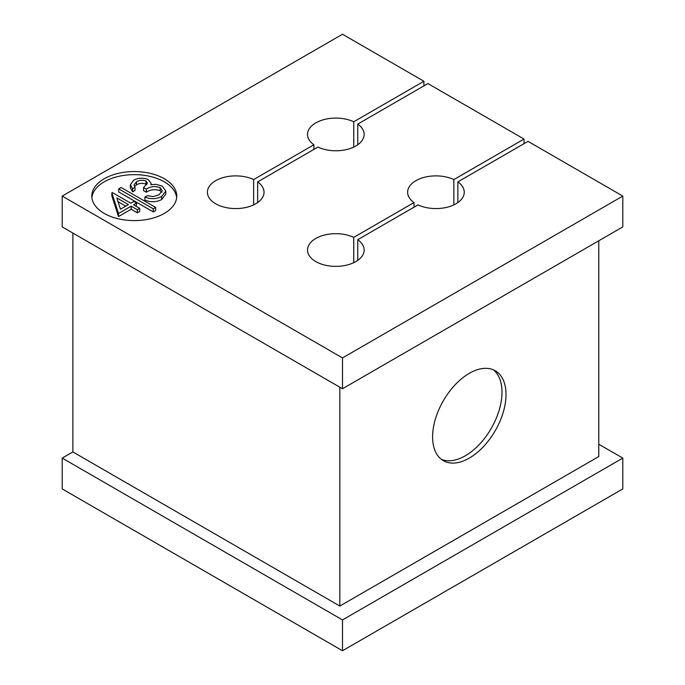 <?xml version="1.0" encoding="UTF-8"?>
<svg xmlns="http://www.w3.org/2000/svg" width="685" height="685" viewBox="0 0 685 685"><rect width="100%" height="100%" fill="white"/><g stroke="black" fill="none" stroke-linecap="round" stroke-linejoin="round"><path stroke-width="1.03" d="M423.921 85.882L423.921 81.258L353.743 121.776A28.316 16.346 0 0 0 323.697 119.661A28.316 16.346 0 0 0 307.514 134.431A28.316 16.346 0 0 0 313.901 144.775L253.638 179.573A28.316 16.346 0 0 0 223.584 177.458A28.316 16.346 0 0 0 207.401 192.228A28.316 16.346 0 0 0 215.698 203.787A28.316 16.346 0 0 0 246.557 207.332A28.316 16.346 0 0 0 264.033 192.228A28.316 16.346 0 0 0 257.646 181.885L257.646 202.572M524.025 143.679L524.025 139.055L453.855 179.573A28.316 16.346 0 0 0 423.801 177.458A28.316 16.346 0 0 0 407.618 192.228A28.316 16.346 0 0 0 414.014 202.572L353.743 237.37A28.316 16.346 0 0 0 323.697 235.255A28.316 16.346 0 0 0 307.514 250.025A28.316 16.346 0 0 0 315.802 261.584A28.316 16.346 0 0 0 346.661 265.129A28.316 16.346 0 0 0 364.137 250.025A28.316 16.346 0 0 0 357.75 239.681L357.75 260.368M164.306 178.742A42.47 24.523 0 0 0 118.025 173.425A42.47 24.523 0 0 0 91.807 196.081A42.47 24.523 0 0 0 104.248 213.42A42.47 24.523 0 0 0 150.529 218.738A42.47 24.523 0 0 0 176.747 196.081A42.47 24.523 0 0 0 164.306 178.742M176.661 197.623A42.47 24.523 0 0 0 164.306 181.825A42.47 24.523 0 0 0 119.267 176.225A42.47 24.523 0 0 0 91.893 197.623M506.01 394.517A51.914 29.969 -60 0 1 483.353 446.757A51.914 29.969 -60 0 1 443.349 460.662A51.914 29.969 -60 0 1 432.595 436.902A51.914 29.969 -60 0 1 455.26 384.662A51.914 29.969 -60 0 1 495.255 370.756A51.914 29.969 -60 0 1 506.01 394.517M441.423 459.378A51.914 29.969 120 0 0 480.647 443.041A51.914 29.969 120 0 0 502.002 392.205A51.914 29.969 120 0 0 493.174 369.729M524.025 139.055L427.928 83.57L357.75 124.088L357.75 144.775M257.646 181.885L317.908 147.087A28.316 16.346 0 0 0 347.954 149.202A28.316 16.346 0 0 0 364.137 134.431A28.316 16.346 0 0 0 357.75 124.088M622.802 196.081L622.802 226.906L342.5 388.737L342.5 357.912L622.802 196.081L528.032 141.367L457.854 181.885L457.854 202.572M598.776 444.222L622.802 458.094L622.802 488.919L342.5 650.75L62.198 488.919L62.198 458.094L342.5 619.925L622.802 458.094M598.776 240.777L598.776 456.553L339.828 606.054L339.828 387.196M72.875 233.071L72.875 451.929L339.828 606.054M72.875 451.929L62.198 458.094M342.5 357.912L62.198 196.081L62.198 226.906L342.5 388.737M357.75 239.681L418.013 204.883A28.316 16.346 0 0 0 448.067 206.998A28.316 16.346 0 0 0 464.25 192.228A28.316 16.346 0 0 0 457.854 181.885M146.821 184.779L146.025 184.171C142.643 182.895 139.457 183.126 136.469 184.856L134.5 186.551M146.025 181.088C142.643 179.812 139.457 180.044 136.469 181.773L134.037 184.941L134.996 187.365L134.996 190.447L132.599 191.834L130.373 187.801L130.373 184.719L133.703 180.206C138.464 177.723 143.379 177.561 148.431 179.71L151.068 183.34L150.811 184.685L155.983 184.325L162.319 186.149L165.804 191.072L161.694 196.449L161.694 199.532C156.428 202.263 150.828 202.46 144.92 200.131L144.92 197.049L147.318 195.662L153.097 196.586L158.997 194.848L162.259 190.738L160.153 187.664L160.153 190.747C155.11 188.974 150.486 189.471 146.29 192.228L143.55 190.644L143.55 187.562L147.446 183.118L146.025 181.088L146.025 184.171M165.804 191.072L165.804 194.155L161.694 199.532M161.84 192.297L160.153 190.747M153.269 211.905L118.702 191.954L118.702 188.872L121.099 187.484L155.666 207.444L155.666 210.526L153.269 211.905L153.269 208.822L118.702 188.872M139.714 208.351L139.714 211.434L137.325 212.812L131.16 209.259L118.496 216.571L111.852 195.91L111.852 192.827L112.34 192.545L130.818 203.214L133.9 201.433L136.64 203.017L133.558 204.798L139.714 208.351L137.325 209.73L131.16 206.176L118.496 213.489L111.852 192.827M136.64 203.017L136.229 206.339M342.5 619.925L342.5 650.75M62.198 196.081L342.5 34.25L423.921 81.258M453.855 204.883L453.855 179.573M414.014 202.572L414.014 207.195M353.743 262.68L353.743 237.37M353.743 147.087L353.743 121.776M313.901 144.775L313.901 149.398M253.638 204.883L253.638 179.573M120.466 209.19L128.42 204.592L116.827 197.905L120.466 209.19M118.496 213.489L118.496 216.571M131.16 206.176L131.16 209.259M137.325 209.73L137.325 212.812M125.757 206.134L118.051 201.69M155.666 207.444L153.269 208.822M136.469 181.773L136.469 184.856M160.153 187.664C155.11 185.892 150.486 186.388 146.29 189.146L146.29 192.228M146.29 189.146L143.55 187.562M161.694 196.449C156.428 199.181 150.828 199.378 144.92 197.049M134.996 187.365L132.599 188.752L132.599 191.834M132.599 188.752L130.373 184.719M151.068 184.633L151.068 183.34"/></g></svg>
